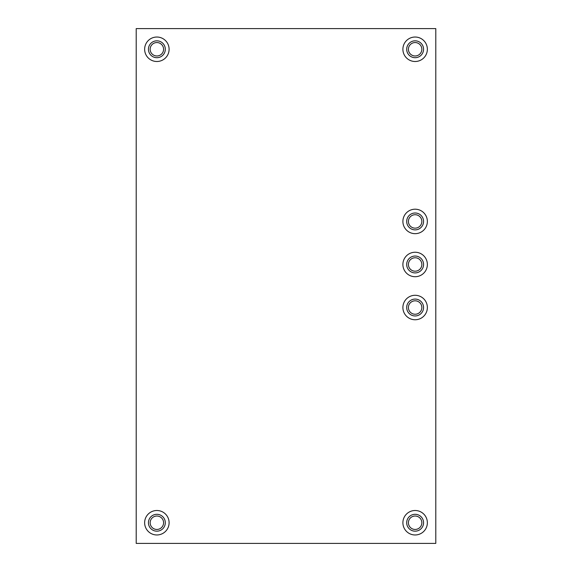 <?xml version="1.0" encoding="UTF-8"?>
<svg xmlns="http://www.w3.org/2000/svg" width="572" height="572" viewBox="0 0 572 572"><rect width="100%" height="100%" fill="white"/><g stroke="black" fill="none" stroke-linecap="round" stroke-linejoin="round"><path stroke-width="0.86" d="M136.207 543.4L136.207 28.6L435.792 28.6L435.792 543.4L136.207 543.4M415.129 529.45A6.714 6.714 0 0 0 421.843 522.736A6.714 6.714 0 0 0 415.129 516.023A6.714 6.714 0 0 0 408.415 522.736A6.714 6.714 0 0 0 415.129 529.45A6.714 6.714 0 0 1 408.415 522.736A6.714 6.714 0 0 1 415.129 516.023M415.129 510.503A12.234 12.234 0 0 0 402.895 522.736A12.234 12.234 0 0 0 415.129 534.97A12.234 12.234 0 0 0 427.363 522.736A12.234 12.234 0 0 0 415.129 510.503M415.129 314.235A6.714 6.714 0 0 0 421.843 307.522A6.714 6.714 0 0 0 415.129 300.808A6.714 6.714 0 0 0 408.415 307.522A6.714 6.714 0 0 0 415.129 314.235A6.714 6.714 0 0 1 408.415 307.522A6.714 6.714 0 0 1 415.129 300.808M415.129 295.288A12.234 12.234 0 0 0 402.895 307.522A12.234 12.234 0 0 0 415.129 319.755A12.234 12.234 0 0 0 427.363 307.522A12.234 12.234 0 0 0 415.129 295.288M415.129 271.192A6.714 6.714 0 0 0 421.843 264.478A6.714 6.714 0 0 0 415.129 257.765A6.714 6.714 0 0 0 408.415 264.478A6.714 6.714 0 0 0 415.129 271.192A6.714 6.714 0 0 1 408.415 264.478A6.714 6.714 0 0 1 415.129 257.765M415.129 252.245A12.234 12.234 0 0 0 402.895 264.478A12.234 12.234 0 0 0 415.129 276.712A12.234 12.234 0 0 0 427.363 264.478A12.234 12.234 0 0 0 415.129 252.245M415.129 228.149A6.714 6.714 0 0 0 421.843 221.435A6.714 6.714 0 0 0 415.129 214.722A6.714 6.714 0 0 0 408.415 221.435A6.714 6.714 0 0 0 415.129 228.149A6.714 6.714 0 0 1 408.415 221.435A6.714 6.714 0 0 1 415.129 214.722M415.129 209.202A12.234 12.234 0 0 0 402.895 221.435A12.234 12.234 0 0 0 415.129 233.669A12.234 12.234 0 0 0 427.363 221.435A12.234 12.234 0 0 0 415.129 209.202M415.129 55.977A6.714 6.714 0 0 0 421.843 49.264A6.714 6.714 0 0 0 415.129 42.55A6.714 6.714 0 0 0 408.415 49.264A6.714 6.714 0 0 0 415.129 55.977A6.714 6.714 0 0 1 408.415 49.264A6.714 6.714 0 0 1 415.129 42.55M415.129 37.03A12.234 12.234 0 0 0 402.895 49.264A12.234 12.234 0 0 0 415.129 61.497A12.234 12.234 0 0 0 427.363 49.264A12.234 12.234 0 0 0 415.129 37.03M156.871 55.977A6.714 6.714 0 0 0 163.585 49.264A6.714 6.714 0 0 0 156.871 42.55A6.714 6.714 0 0 0 150.157 49.264A6.714 6.714 0 0 0 156.871 55.977A6.714 6.714 0 0 1 150.157 49.264A6.714 6.714 0 0 1 156.871 42.55M156.871 37.03A12.234 12.234 0 0 0 144.637 49.264A12.234 12.234 0 0 0 156.871 61.497A12.234 12.234 0 0 0 169.105 49.264A12.234 12.234 0 0 0 156.871 37.03M156.871 529.45A6.714 6.714 0 0 0 163.585 522.736A6.714 6.714 0 0 0 156.871 516.023A6.714 6.714 0 0 0 150.157 522.736A6.714 6.714 0 0 0 156.871 529.45A6.714 6.714 0 0 1 150.157 522.736A6.714 6.714 0 0 1 156.871 516.023M156.871 510.503A12.234 12.234 0 0 0 144.637 522.736A12.234 12.234 0 0 0 156.871 534.97A12.234 12.234 0 0 0 169.105 522.736A12.234 12.234 0 0 0 156.871 510.503M415.129 514.299A8.437 8.437 0 0 0 406.692 522.736A8.437 8.437 0 0 0 415.129 531.173A8.437 8.437 0 0 0 423.566 522.736A8.437 8.437 0 0 0 415.129 514.299M415.129 299.084A8.437 8.437 0 0 0 406.692 307.522A8.437 8.437 0 0 0 415.129 315.958A8.437 8.437 0 0 0 423.566 307.522A8.437 8.437 0 0 0 415.129 299.084M415.129 256.041A8.437 8.437 0 0 0 406.692 264.478A8.437 8.437 0 0 0 415.129 272.915A8.437 8.437 0 0 0 423.566 264.478A8.437 8.437 0 0 0 415.129 256.041M415.129 212.998A8.437 8.437 0 0 0 406.692 221.435A8.437 8.437 0 0 0 415.129 229.873A8.437 8.437 0 0 0 423.566 221.435A8.437 8.437 0 0 0 415.129 212.998M415.129 40.826A8.437 8.437 0 0 0 406.692 49.264A8.437 8.437 0 0 0 415.129 57.7A8.437 8.437 0 0 0 423.566 49.264A8.437 8.437 0 0 0 415.129 40.826M156.871 40.826A8.437 8.437 0 0 0 148.434 49.264A8.437 8.437 0 0 0 156.871 57.7A8.437 8.437 0 0 0 165.308 49.264A8.437 8.437 0 0 0 156.871 40.826M156.871 514.299A8.437 8.437 0 0 0 148.434 522.736A8.437 8.437 0 0 0 156.871 531.173A8.437 8.437 0 0 0 165.308 522.736A8.437 8.437 0 0 0 156.871 514.299"/></g></svg>

